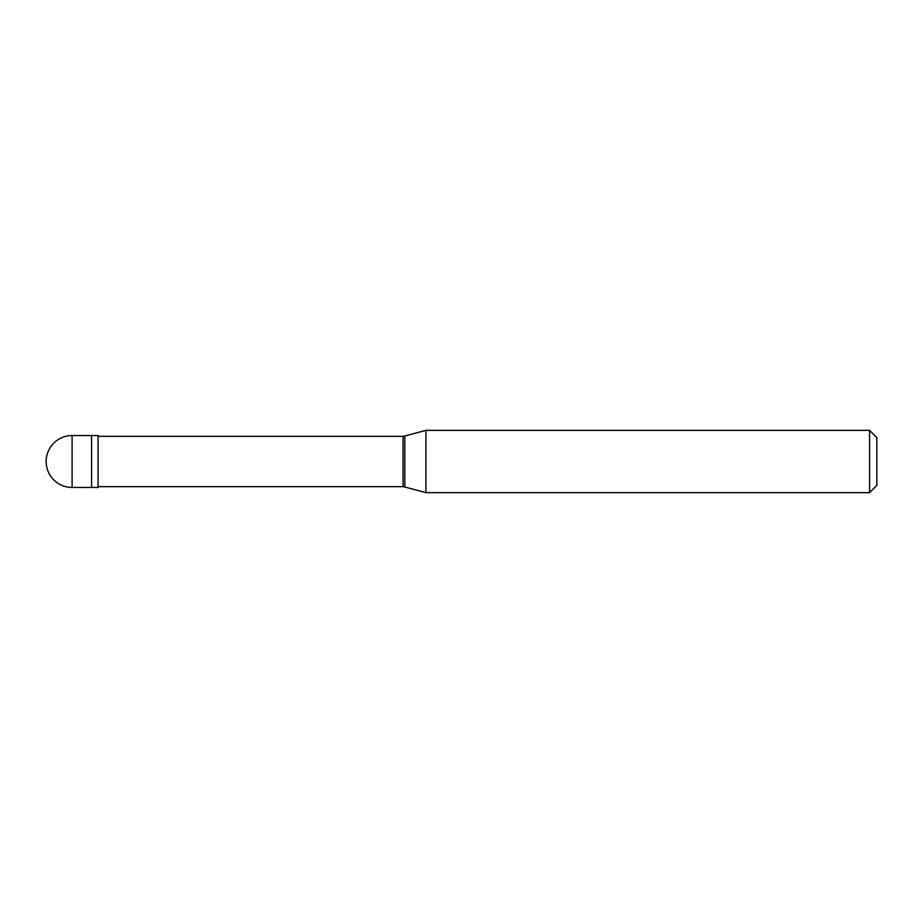 <?xml version="1.0" encoding="UTF-8"?>
<svg xmlns="http://www.w3.org/2000/svg" width="923" height="923" viewBox="0 0 923 923"><rect width="100%" height="100%" fill="white"/><g stroke="black" fill="none" stroke-linecap="round" stroke-linejoin="round"><path stroke-width="1.38" d="M72.109 435.541A25.959 25.959 0 0 0 46.15 461.5A25.959 25.959 0 0 0 72.109 487.459L98.069 487.459L98.069 435.541L91.585 435.541L91.585 487.459L91.585 435.541L72.109 435.541L72.109 487.459M98.069 486.675L403.039 486.675L403.039 436.325L98.069 436.325M403.039 486.686A10.384 10.384 0 0 1 404.816 486.998L425.93 492.651L869.581 492.651L876.85 485.383L876.85 437.617L869.581 430.349L869.581 492.651M403.039 436.314A10.384 10.384 0 0 0 404.816 436.002L425.93 430.349L425.93 492.651M425.93 430.349L869.581 430.349M404.816 436.002L404.816 486.998"/></g></svg>
